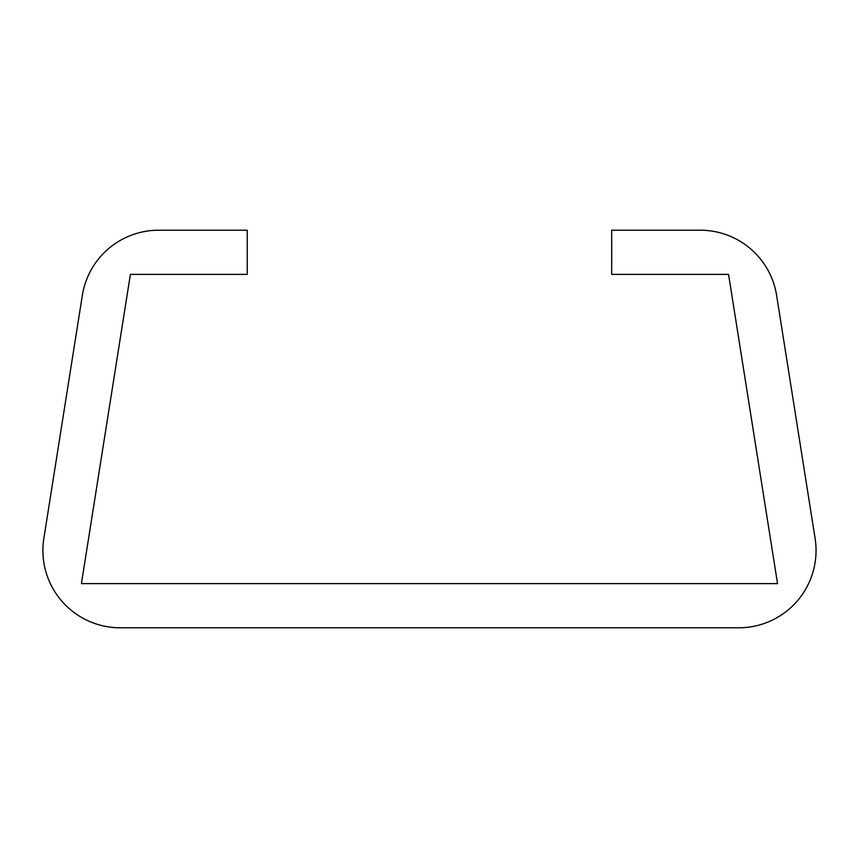 <?xml version="1.0" encoding="UTF-8"?>
<svg xmlns="http://www.w3.org/2000/svg" width="858" height="858" viewBox="0 0 858 858"><rect width="100%" height="100%" fill="white"/><g stroke="black" fill="none" stroke-linecap="round" stroke-linejoin="round"><path stroke-width="1.29" d="M42.9 550.482A77.306 77.306 0 0 0 120.206 627.788L738.749 627.788A77.306 77.306 0 0 0 815.1 538.384L776.619 295.42A77.306 77.306 0 0 0 700.267 230.212L611.7 230.212L611.7 274.388L728.56 274.388L777.541 583.612L81.413 583.612L130.395 274.388L247.254 274.388L247.254 230.212L158.687 230.212A77.306 77.306 0 0 0 82.336 295.42L43.855 538.384A77.306 77.306 0 0 0 42.9 550.482"/></g></svg>
